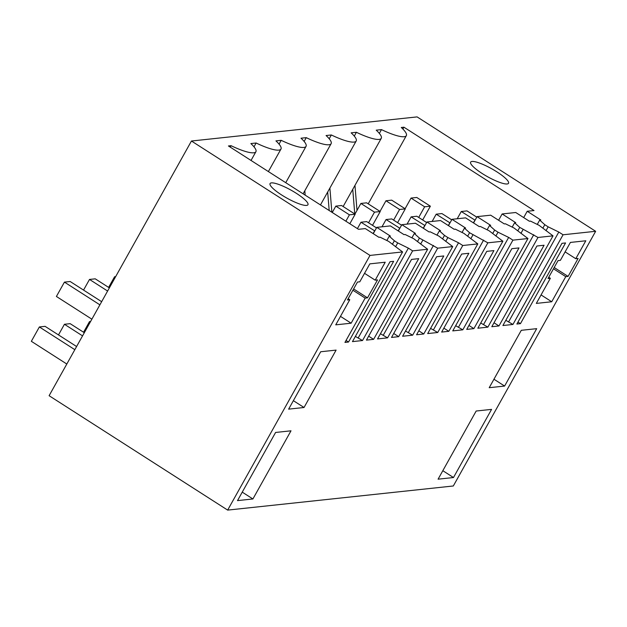 <?xml version="1.0" encoding="UTF-8"?>
<svg xmlns="http://www.w3.org/2000/svg" width="627" height="627" viewBox="0 0 627 627"><rect width="100%" height="100%" fill="white"/><g stroke="black" fill="none" stroke-linecap="round" stroke-linejoin="round"><path stroke-width="0.94" d="M402.902 129.044L403.929 127.203L401.296 127.485A34.65 7.156 29.2 0 1 406.335 135.644A34.65 7.156 29.2 0 1 381.482 129.609L376.224 130.165A34.65 7.156 29.2 0 1 381.263 138.324A34.65 7.156 29.2 0 1 356.41 132.289L351.151 132.846A34.65 7.156 29.2 0 1 356.191 141.004A34.65 7.156 29.2 0 1 331.338 134.97L326.079 135.526A34.65 7.156 29.2 0 1 331.119 143.685A34.65 7.156 29.2 0 1 306.266 137.65L301.007 138.206A34.65 7.156 29.2 0 1 306.047 146.365A34.65 7.156 29.2 0 1 281.194 140.323L275.935 140.887A34.65 7.156 29.2 0 1 280.974 149.046A34.65 7.156 29.2 0 1 256.122 143.003L250.863 143.567A34.65 7.156 29.2 0 1 255.902 151.726A34.65 7.156 29.2 0 1 231.049 145.683L228.424 145.966L358.511 229.31L365.314 228.589L378.927 237.312L380.04 237.178L388.638 241.387L402.589 251.936L370.001 255.416L191.447 141.02L417.096 116.896L595.65 231.292L563.062 234.78L558.806 232.053L548.155 226.841L546.015 230.665M548.155 226.841L544.8 224.693L539.682 220.108L540.827 220.006L527.213 211.275L534.016 210.554L403.929 127.203M290.936 200.248A21.702 4.483 29.2 0 0 307.951 204.747A21.702 4.483 29.2 0 0 287.08 188.061A21.702 4.483 29.2 0 0 270.065 183.57A21.702 4.483 29.2 0 0 290.936 200.248M474.663 168.012A21.702 4.483 29.2 0 0 494.828 180.388A21.702 4.483 29.2 0 0 508.528 183.303A21.702 4.483 29.2 0 0 504.508 177.417A21.702 4.483 29.2 0 0 484.342 165.042A21.702 4.483 29.2 0 0 470.642 162.127A21.702 4.483 29.2 0 0 474.663 168.012M379.359 133.41L381.482 129.609M437.693 248.182L419.439 238.095L414.314 233.51L415.466 233.401L401.852 224.678L415.458 223.228L429.08 231.951L430.185 231.818L438.782 236.026L452.733 246.576L437.693 248.182L387.58 337.859L377.54 338.933L427.661 249.256L413.71 238.707L405.113 234.498L404 234.631L390.386 225.908L376.78 227.358L373.253 233.667M422.794 240.243L420.654 244.068M419.439 238.095L417.621 241.348M414.314 233.51L411.908 237.821M401.852 224.678L398.325 230.987M436.98 235.141L439.386 230.83L444.512 235.415L447.866 237.562L445.726 241.387M444.512 235.415L442.693 238.668M439.386 230.83L440.538 230.72L426.924 221.997L423.397 228.306M487.845 242.821L469.584 232.735L464.458 228.15L465.61 228.04L451.996 219.317L465.602 217.867L479.224 226.59L480.329 226.457L488.927 230.665L502.878 241.215L487.845 242.821L437.724 332.498L427.685 333.572L477.805 243.895L463.855 233.346L455.257 229.137L454.152 229.27L440.53 220.547L426.924 221.997M472.938 234.882L470.799 238.707M469.584 232.735L467.766 235.987M464.458 228.15L462.052 232.46M451.996 219.317L448.47 225.626M487.124 229.78L489.53 225.469L494.656 230.054L498.01 232.202L495.871 236.026M494.656 230.054L492.838 233.307M489.53 225.469L490.682 225.359L477.069 216.636L473.542 222.946M537.99 237.461L519.728 227.374L514.61 222.789L515.755 222.687L502.141 213.956L515.747 212.506L529.368 221.229L530.473 221.096L539.071 225.305L553.022 235.854L537.99 237.461L487.869 327.137L477.829 328.211L527.95 238.534L513.999 227.985L505.401 223.776L504.296 223.91L490.675 215.186L477.069 216.636M523.083 229.521L520.943 233.346M519.728 227.374L517.91 230.626M514.61 222.789L512.196 227.099M502.141 213.956L498.614 220.265M544.8 224.693L542.982 227.954M539.682 220.108L537.268 224.419M527.213 211.275L523.686 217.593M354.96 185.388L357.006 210.398M352.75 189.338L354.764 213.972M354.286 136.09L356.41 132.289M329.888 188.069L331.863 212.239M327.678 192.011L329.191 210.531M329.214 138.771L331.338 134.97M304.816 190.749L305.177 195.138M304.142 141.451L306.266 137.65M279.07 144.132L281.194 140.323M253.998 146.812L256.122 143.003M230.242 147.133L231.049 145.683M386.835 240.502L389.242 236.191L394.367 240.776L397.722 242.915L395.582 246.748M394.367 240.776L392.549 244.028M389.242 236.191L390.394 236.081L376.78 227.358M595.65 231.292L453.313 485.98L227.664 510.104L49.11 395.708L191.447 141.02M227.664 510.104L370.001 255.416M563.062 234.78L512.941 324.457L505.817 320.326M553.022 235.854L502.901 325.531L512.941 324.457M527.95 238.534L512.917 240.141L462.797 329.818L455.672 325.687M502.878 241.215L452.757 330.891L462.797 329.818M477.805 243.895L462.765 245.502L412.652 335.179L405.52 331.048M452.733 246.576L402.612 336.252L412.652 335.179M427.661 249.256L412.621 250.863L362.508 340.539L355.376 336.409M402.589 251.936L352.468 341.613L362.508 340.539M491.576 409.376L476.175 411.022L438.085 479.177L453.486 477.531L491.576 409.376M473.894 328.626L518.999 247.924L511.836 248.684L466.731 329.394L473.894 328.626L468.933 325.452M423.75 333.987L468.855 253.284L461.691 254.045L416.587 334.755L423.75 333.987L418.789 330.813M448.822 331.307L441.659 332.075L486.764 251.364L493.927 250.604L448.822 331.307L443.861 328.133M495.385 326.33L491.803 326.714L536.908 246.003L544.071 245.243L498.967 325.954L495.385 326.33M536.688 328.666L521.288 330.311L489.209 387.705L504.61 386.06L536.688 328.666M561.98 243.323L516.875 324.034L520.457 323.65L565.562 242.947L561.98 243.323M550.357 278.294L536.32 303.405L551.721 301.759L565.758 276.648L568.086 276.405L578.11 258.465L575.782 258.716L585.806 240.784L570.398 242.43L560.373 260.362L558.046 260.613L548.022 278.545L550.357 278.294L548.743 277.267M395.096 337.052L391.514 337.436L436.619 256.725L443.783 255.965L398.678 336.668L395.096 337.052M393.638 261.318L348.534 342.028L344.952 342.413L390.057 261.702L393.638 261.318M252.908 498.967L237.508 500.612L275.598 432.458L290.999 430.812L252.908 498.967L242.249 492.14M375.197 280.159L377.525 279.908L367.5 297.841L365.173 298.091L351.144 323.203L335.743 324.849L349.772 299.737L347.444 299.988L357.468 282.056L359.796 281.805L369.82 263.865L385.221 262.219L375.197 280.159L364.538 273.325M336.103 350.101L320.703 351.755L288.632 409.141L304.032 407.495L336.103 350.101M373.606 339.348L418.711 258.645L411.547 259.406L366.442 340.116L373.606 339.348L368.645 336.174M558.806 232.053L508.685 321.729M412.621 250.863L408.373 248.135L397.722 242.915M387.58 337.859L380.448 333.729M433.445 245.455L383.324 335.132M462.765 245.502L458.517 242.774L408.396 332.451M458.517 242.774L447.866 237.562M437.724 332.498L430.592 328.368M483.589 240.094L433.469 329.771M512.917 240.141L508.662 237.414L458.541 327.09M508.662 237.414L498.01 232.202M487.869 327.137L480.744 323.007M533.734 234.733L483.613 324.41M408.373 248.135L358.252 337.812M453.486 477.531L442.827 470.697M498.967 325.954L494.005 322.772M504.61 386.06L493.951 379.225M520.457 323.65L517.98 322.066M575.782 258.716L565.115 251.882M568.086 276.405L554.197 267.502M565.758 276.648L553.476 268.787M551.721 301.759L541.062 294.925M398.678 336.668L393.717 333.493M348.534 342.028L346.057 340.445M367.5 297.841L353.612 288.945M365.173 298.091L352.899 290.23M351.144 323.203L340.477 316.369M349.772 299.737L348.165 298.703M304.032 407.495L293.365 400.669M108.62 287.401L114.576 276.758L115.65 276.64M114.576 276.758L115.321 277.236M83.548 290.082L89.504 279.438L95.233 278.827L109.364 287.879M89.504 279.438L107.601 291.038M91.871 319.182L56.406 296.469L64.432 282.119L70.161 281.507L101.652 301.681M64.432 282.119L99.889 304.84M475.078 220.202L461.268 211.511L466.997 210.891L476.779 217.161M473.401 222.859L474.874 220.226M457.208 218.76L461.268 211.511M393.623 220.116L399.571 209.473L385.966 200.758L391.695 200.146L405.301 208.862L397.589 222.656M399.571 209.473L405.301 208.862M380.017 211.409L385.966 200.758M450.006 222.883L436.196 214.183L441.925 213.572L451.706 219.842M448.329 225.54L449.802 222.906M432.136 221.441L436.196 214.183M368.551 222.797L374.499 212.153L360.893 203.438L366.623 202.827L380.228 211.542L372.516 225.336M374.499 212.153L380.228 211.542M354.945 214.089L360.893 203.438M399.861 228.244L386.052 219.544L391.781 218.933L401.562 225.203M398.184 230.901L399.65 228.259M381.992 226.802L386.052 219.544M345.861 221.206L349.419 214.834L335.821 206.118L341.55 205.507L355.156 214.222L349.827 223.753M349.419 214.834L355.156 214.222M332.255 212.49L335.821 206.118M424.934 225.563L411.124 216.864L416.853 216.252L426.634 222.522M423.256 228.22L424.722 225.587M407.064 224.121L411.124 216.864M374.789 230.924L360.98 222.224L366.709 221.613L376.482 227.883M373.104 233.581L374.578 230.94M357.414 228.612L360.98 222.224M418.695 217.436L424.644 206.792L411.038 198.077L416.767 197.466L430.373 206.181L422.661 219.975M424.644 206.792L430.373 206.181M405.089 208.728L411.038 198.077M84.308 332.718L70.169 323.665L64.44 324.277L82.545 335.876M58.491 334.92L64.44 324.277M90.257 322.074L89.512 321.596L90.594 321.479M83.563 332.239L89.512 321.596M76.596 346.519L45.097 326.346L39.368 326.957L74.832 349.678M66.815 364.028L31.35 341.307L39.368 326.957M368.214 203.846L406.335 135.644M343.141 206.526L381.263 138.324M320.46 204.935L356.191 141.004M303.1 193.814L331.119 143.685M285.74 182.692L306.047 146.365M268.38 171.571L280.974 149.046M251.027 160.449L255.902 151.726"/></g></svg>
